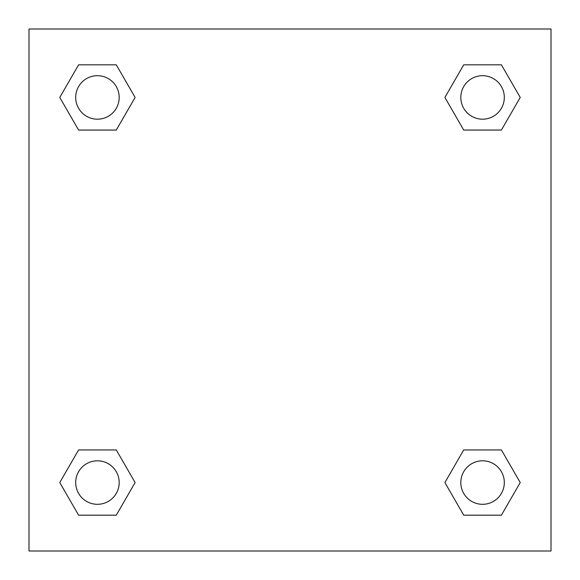 <?xml version="1.0" encoding="UTF-8"?>
<svg xmlns="http://www.w3.org/2000/svg" width="580" height="580" viewBox="0 0 580 580"><rect width="100%" height="100%" fill="white"/><g stroke="black" fill="none" stroke-linecap="round" stroke-linejoin="round"><path stroke-width="0.87" d="M501.396 130.065L463.724 130.065L501.396 130.065L520.231 97.44L501.396 130.065L463.724 130.065L444.889 97.44L463.724 64.815L444.889 97.44M78.605 64.815L116.275 64.815L78.605 64.815L116.275 64.815L135.111 97.44L116.275 130.065L78.605 130.065L116.275 130.065L78.605 130.065L59.769 97.44L78.605 64.815L59.769 97.44M78.605 449.935L116.275 449.935L78.605 449.935L59.769 482.56L78.605 449.935L116.275 449.935L135.111 482.56L116.275 515.185L78.605 515.185L116.275 515.185L78.605 515.185L59.769 482.56M477.572 449.935L463.724 449.935L477.572 449.935L463.724 449.935L444.889 482.56L463.724 449.935L501.396 449.935L463.724 449.935L501.396 449.935L520.231 482.56L501.396 515.185L463.724 515.185L501.396 515.185L463.724 515.185L444.889 482.56M551 29L29 29L29 551L551 551L551 29M463.724 64.815L501.396 64.815L463.724 64.815L501.396 64.815L520.231 97.44M504.31 482.56A21.75 21.75 0 0 0 471.685 463.724A21.75 21.75 0 0 0 471.685 501.396A21.75 21.75 0 0 0 504.31 482.56M119.19 482.56A21.75 21.75 0 0 0 86.565 463.724A21.75 21.75 0 0 0 86.565 501.396A21.75 21.75 0 0 0 119.19 482.56M504.31 97.44A21.75 21.75 0 0 0 471.685 78.605A21.75 21.75 0 0 0 471.685 116.275A21.75 21.75 0 0 0 504.31 97.44M119.19 97.44A21.75 21.75 0 0 0 86.565 78.605A21.75 21.75 0 0 0 86.565 116.275A21.75 21.75 0 0 0 119.19 97.44M102.428 449.935L116.275 449.935M477.572 130.065L463.724 130.065M116.275 130.065L102.428 130.065"/></g></svg>
